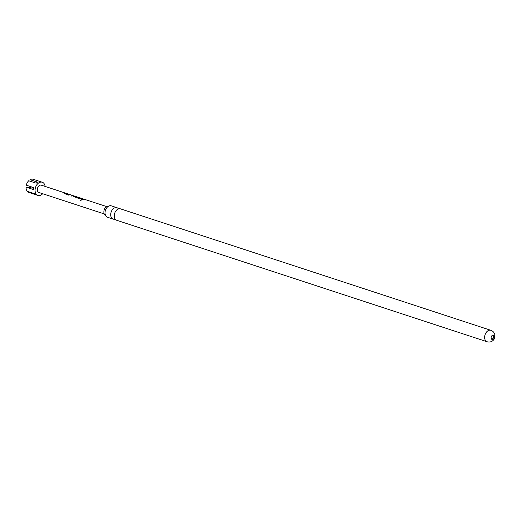 <?xml version="1.0" encoding="UTF-8"?>
<svg xmlns="http://www.w3.org/2000/svg" width="521" height="521" viewBox="0 0 521 521"><rect width="100%" height="100%" fill="white"/><g stroke="black" fill="none" stroke-linecap="round" stroke-linejoin="round"><path stroke-width="0.78" d="M80.67 200.487L81.478 199.615L80.566 200.409M80.748 200.578L81.628 199.804M118.514 208.901A6.011 4.142 108.2 0 0 116.932 207.697A6.011 4.142 108.2 0 0 115.831 207.553A6.011 4.142 108.2 0 0 110.908 212.887A6.011 4.142 108.2 0 0 113.187 219.12A6.011 4.142 108.2 0 0 114.288 219.256A6.011 4.142 108.2 0 0 115.174 219.087M108.752 206.088A5.015 3.458 108.2 0 0 108.147 206.049A5.015 3.458 108.2 0 0 104.096 210.269A5.015 3.458 108.2 0 0 105.646 215.577M491.16 337.387A2.312 1.596 108.2 0 0 492.091 339.484A2.312 1.596 108.2 0 0 492.514 339.536A2.312 1.596 108.2 0 0 494.462 337.185A2.312 1.596 108.2 0 0 493.53 335.088A2.312 1.596 108.2 0 0 493.107 335.036A2.312 1.596 108.2 0 0 491.16 337.387M45.08 186.401A6.936 4.78 108.2 0 0 42.266 182.233L33.24 179.276A6.936 4.78 108.2 0 0 31.97 179.113A6.936 4.78 108.2 0 0 30.075 179.706L37.505 182.142A6.936 4.78 -71.8 0 0 36.138 183.19L28.707 180.754A6.936 4.78 108.2 0 0 26.304 185.189L33.735 187.625A6.936 4.78 -71.8 0 0 33.481 189.572L26.05 187.137A6.936 4.78 108.2 0 0 27.313 191.35L34.744 193.786A6.936 4.78 -71.8 0 0 35.851 194.691L28.421 192.249A6.936 4.78 108.2 0 0 28.915 192.457L37.942 195.421A6.936 4.78 108.2 0 0 39.212 195.577A6.936 4.78 108.2 0 0 42.676 193.727M42.266 182.233A6.936 4.78 108.2 0 0 40.99 182.076A6.936 4.78 108.2 0 0 35.311 188.224A6.936 4.78 108.2 0 0 37.942 195.421M487.115 341.75L116.756 220.292A6.011 4.142 -71.8 0 1 114.281 216.332A6.011 4.142 -71.8 0 1 116.163 210.588A6.011 4.142 -71.8 0 1 119.4 208.726A6.011 4.142 -71.8 0 1 120.501 208.862L490.86 330.321A6.011 4.142 -71.8 0 0 489.76 330.184A6.011 4.142 -71.8 0 0 484.693 336.292A6.011 4.142 -71.8 0 0 487.115 341.75A6.011 6.011 0 0 0 494.95 336.82A6.011 6.011 0 0 0 490.86 330.321M113.187 219.12L107.521 217.264A6.011 4.142 -71.8 0 1 105.047 213.304A6.011 4.142 -71.8 0 1 106.929 207.56A6.011 4.142 -71.8 0 1 110.165 205.697A6.011 4.142 -71.8 0 1 111.266 205.834L116.932 207.697M66.304 193.395L41.302 185.163A3.855 2.657 108.2 0 0 40.592 185.072A3.855 2.657 108.2 0 0 37.44 188.491A3.855 2.657 108.2 0 0 38.899 192.49L104.2 213.903M70.009 194.646L67.092 194.515L64.767 193.74L65.268 193.167L66.421 193.467M67.085 193.688L69.339 194.431M66.642 193.473L69.221 194.353M73.735 195.811L71.41 195.922L72.966 195.57L70.81 194.854L68.472 194.971L70.752 194.847M72.96 195.616L73.428 195.766M78.085 197.231L75.799 197.361L73.461 196.593L73.448 196.111L75.024 196.267M75.565 196.404L74.288 196.326L76.444 197.062L77.388 197.023L75.493 196.391M77.382 197.062L77.779 197.192M83.047 198.924L80.136 198.788L77.818 198.013L78.306 197.439L79.459 197.746M78.222 197.27L79.342 197.674M80.123 197.96L82.377 198.703M79.687 197.752L82.259 198.631M84.474 199.393L81.504 199.25L82.657 198.866L83.809 199.172M82.605 198.709L83.686 199.1M77.818 198.013L77.805 197.531L79.394 197.882M73.461 196.593L73.448 196.111L74.653 196.261M64.767 193.74L64.76 193.258L66.349 193.604M33.618 188.198L26.05 187.137M493.061 335.042A2.312 1.596 -71.8 0 1 493.446 337.497A2.312 1.596 -71.8 0 1 491.681 339.243M81.53 199.387L83.738 199.309M78.573 197.726L80.716 198.462M80.716 198.612L82.311 198.84M77.837 198.149L77.805 197.68M73.487 196.73L73.448 196.254M74.288 196.326L76.444 197.212L77.388 197.023M68.498 195.108L70.153 194.633M71.436 196.052L72.966 195.57M65.522 193.454L67.671 194.19M67.671 194.34L69.273 194.567M64.793 193.877L64.767 193.402M69.567 194.431L70.361 194.691M73.871 195.844L74.672 196.104M84.031 199.172L106.603 206.576"/></g></svg>
